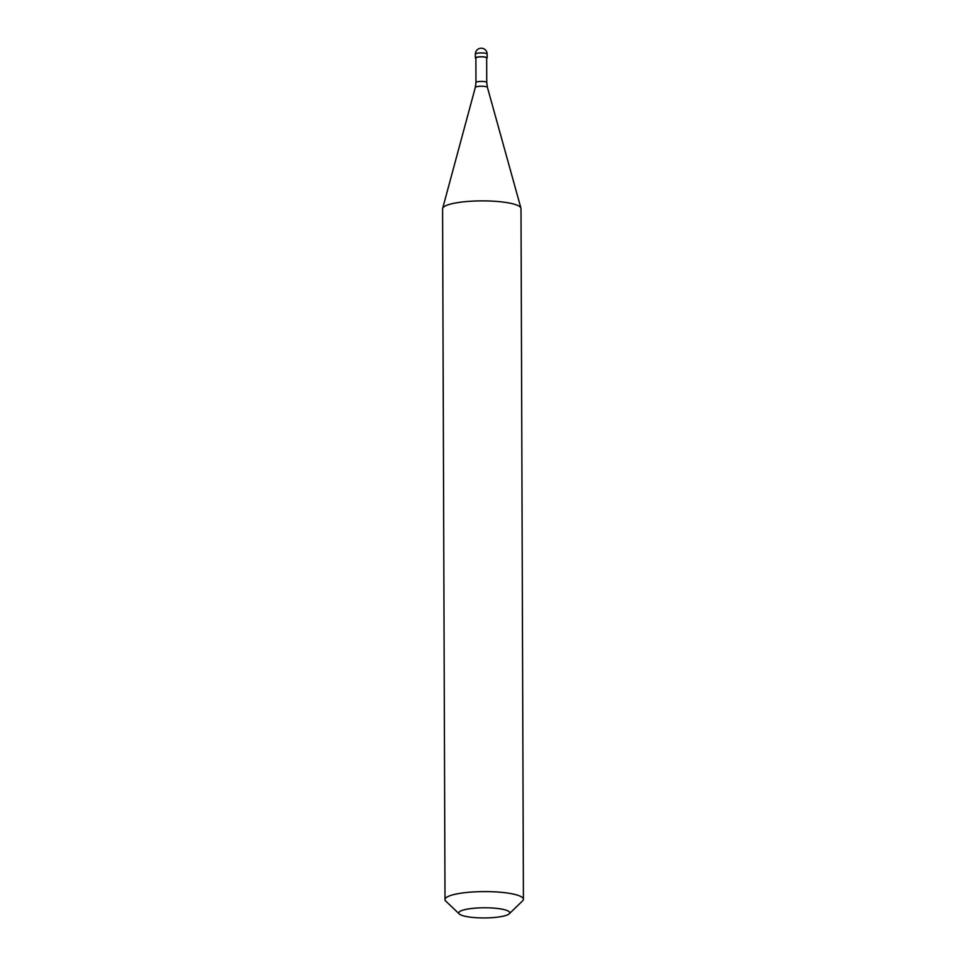 <?xml version="1.0" encoding="UTF-8"?>
<svg xmlns="http://www.w3.org/2000/svg" width="966" height="966" viewBox="0 0 966 966"><rect width="100%" height="100%" fill="white"/><g stroke="black" fill="none" stroke-linecap="round" stroke-linejoin="round"><path stroke-width="1.45" d="M486.659 58.383A5.881 1.171 179.8 0 0 487.154 57.912A5.881 1.171 179.8 0 0 483.712 56.861A5.881 1.171 179.8 0 0 477.433 57.054A5.881 1.171 -0.2 0 0 475.381 57.96A5.881 1.171 -0.2 0 0 475.876 58.419M486.743 82.472L486.659 57.912A5.398 1.075 179.8 0 0 483.519 56.946A5.398 1.075 179.8 0 0 477.747 57.139A5.398 1.075 -0.2 0 0 475.876 57.96L475.96 82.508A5.398 1.075 -0.2 0 1 477.832 81.687A5.398 1.075 179.8 0 1 483.604 81.506A5.398 1.075 179.8 0 1 486.743 82.472L487.419 87.375A6.062 1.208 179.8 0 0 483.749 86.336A6.062 1.208 179.8 0 0 477.421 86.554A6.062 1.208 -0.2 0 0 475.32 87.411L442.645 208.415A39.208 7.813 -0.2 0 1 456.206 202.86A39.208 7.813 179.8 0 1 497.14 201.459A39.208 7.813 179.8 0 1 520.94 208.137A39.208 7.813 179.8 0 1 521 208.559L523.415 899.274A39.208 7.813 179.8 0 0 500.533 892.246A39.208 7.813 179.8 0 0 458.621 893.574A39.208 7.813 -0.2 0 0 445 899.551A39.208 7.813 -0.2 0 0 445.821 901.133L459.297 913.981A25.49 5.084 -0.2 0 1 467.616 909.066A25.49 5.084 179.8 0 1 497.176 908.438A25.49 5.084 179.8 0 1 509.215 913.812L522.606 900.867A39.208 7.813 179.8 0 0 523.415 899.274M459.297 913.981A25.49 5.084 -0.2 0 0 500.883 916.649A25.49 5.084 179.8 0 0 509.215 913.812M445 899.551L442.585 208.837A39.208 7.813 -0.2 0 1 442.645 208.415M475.369 54.108A5.881 5.881 0 0 1 480.235 48.3A5.881 5.881 0 0 1 487.142 54.072A5.881 1.171 179.8 0 0 483.7 53.021A5.881 1.171 179.8 0 0 477.421 53.215A5.881 1.171 -0.2 0 0 475.369 54.108L475.381 57.96M487.142 54.072L487.154 57.912M487.419 87.375L520.94 208.137M475.96 82.508L475.32 87.411"/></g></svg>
